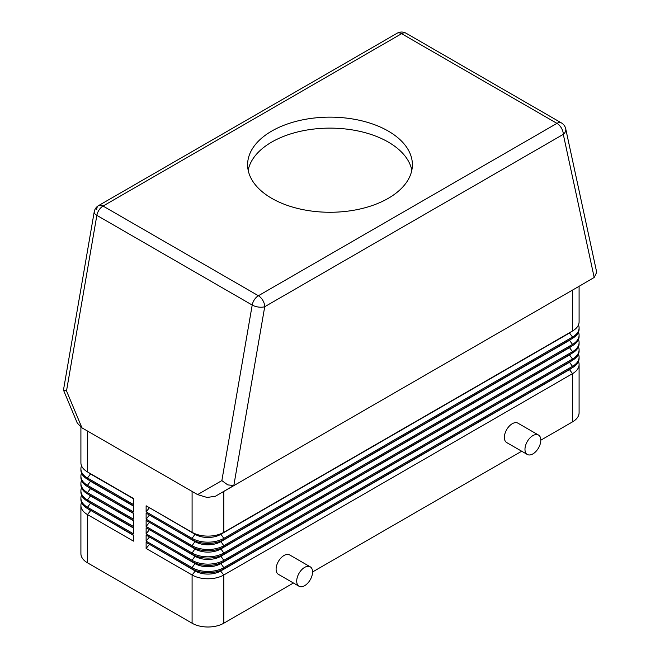 <?xml version="1.0" encoding="UTF-8"?>
<svg xmlns="http://www.w3.org/2000/svg" width="660" height="660" viewBox="0 0 660 660"><rect width="100%" height="100%" fill="white"/><g stroke="black" fill="none" stroke-linecap="round" stroke-linejoin="round"><path stroke-width="0.99" d="M149.3 544.219L195.261 571.048L192.093 574.992L192.093 623.213A22.415 12.944 0 0 0 207.95 627A22.415 12.944 0 0 0 223.798 623.213L223.798 574.992A22.415 12.944 180 0 1 207.95 578.779A22.415 12.944 180 0 1 192.093 574.992L146.124 548.452L146.124 542.388L192.093 568.928A22.415 12.944 0 0 0 207.95 572.723A22.415 12.944 0 0 0 223.798 568.928L572.525 367.595A22.415 12.944 0 0 0 579.092 358.446L579.092 357.184A22.415 12.944 180 0 1 572.525 366.333L223.798 567.666A22.415 12.944 180 0 1 207.95 571.461A22.415 12.944 180 0 1 192.093 567.666L146.124 541.126L146.124 535.07L192.093 561.611A22.415 12.944 0 0 0 207.95 565.397A22.415 12.944 0 0 0 223.798 561.611L572.525 360.277A22.415 12.944 0 0 0 579.092 351.12L579.092 349.858A22.415 12.944 180 0 1 572.525 359.007L223.798 560.348A22.415 12.944 180 0 1 207.95 564.135A22.415 12.944 180 0 1 192.093 560.348L146.124 533.808L146.124 527.753L192.093 554.284A22.415 12.944 0 0 0 207.95 558.08A22.415 12.944 0 0 0 223.798 554.284L572.525 352.951A22.415 12.944 0 0 0 579.092 343.802L579.092 342.54A22.415 12.944 180 0 1 572.525 351.689L223.798 553.022A22.415 12.944 180 0 1 207.95 556.817A22.415 12.944 180 0 1 192.093 553.022L146.124 526.482L146.124 520.427L192.093 546.967A22.415 12.944 0 0 0 207.95 550.754A22.415 12.944 0 0 0 223.798 546.967L572.525 345.634A22.415 12.944 0 0 0 579.092 336.476L579.092 335.214A22.415 12.944 180 0 1 572.525 344.371L223.798 545.705A22.415 12.944 180 0 1 207.95 549.491A22.415 12.944 180 0 1 192.093 545.705L146.124 519.164L146.124 513.109L192.093 539.649A22.415 12.944 0 0 0 207.95 543.436A22.415 12.944 0 0 0 223.798 539.649L572.525 338.308A22.415 12.944 0 0 0 579.092 329.159L579.092 327.896A22.415 12.944 180 0 1 572.525 337.046L223.798 538.379A22.415 12.944 180 0 1 207.95 542.173A22.415 12.944 180 0 1 192.093 538.379L146.124 511.838L146.124 505.783L192.093 532.323A22.415 12.944 0 0 0 207.95 536.118A22.415 12.944 0 0 0 223.798 532.323L572.525 330.99A22.415 12.944 0 0 0 579.092 321.841L579.092 286.3M578.465 361.474A22.415 12.944 180 0 1 579.092 364.501L579.092 412.723A22.415 12.944 0 0 1 572.525 421.872L540.82 440.179A11.212 6.468 120 0 0 538.502 435.047A11.212 6.468 120 0 0 529.864 438.05A11.212 6.468 120 0 0 524.972 449.328A11.212 6.468 120 0 0 527.29 454.459A11.212 6.468 120 0 0 535.928 451.457A11.212 6.468 120 0 0 540.82 440.179M579.092 364.501A22.415 12.944 180 0 1 572.525 373.651L223.798 574.992L220.63 571.048L569.349 369.707A17.935 10.354 0 0 0 571.593 368.132M66.511 390.918L63.467 390.068L77.261 423.043L81.964 427.845L66.511 390.918L96.855 215.366A8.968 5.181 -60 0 1 99.082 209.954A8.968 5.181 -60 0 1 103.051 206.052A8.968 5.181 -120 0 0 98.563 205.606L397.13 33.239A8.968 5.181 60 0 1 401.61 33.676A8.968 5.181 -60 0 1 405.578 33A8.968 5.181 -60 0 1 406.098 33.239A8.968 8.968 0 0 0 397.13 33.239L98.563 205.606A8.968 8.968 0 0 0 94.215 211.852A8.968 3.935 9.8 0 0 94.19 212.19A8.968 3.935 9.8 0 0 96.855 215.366L252.202 305.052L221.859 480.604L227.758 484.894L233.83 485.512L264.726 306.718A8.968 5.181 -120 0 0 262.87 300.473A8.968 5.181 -120 0 0 258.39 295.738A8.968 5.181 120 0 0 254.422 299.64A8.968 5.181 120 0 0 252.202 305.052A8.968 3.935 9.8 0 0 258.497 307.057A8.968 3.935 9.8 0 0 264.726 306.718L563.293 134.351A8.968 6.171 -12.2 0 0 565.81 129.624A8.968 6.171 -12.2 0 0 565.719 128.791A8.968 8.968 0 0 0 561.437 122.925A8.968 5.181 120 0 0 560.917 122.686A8.968 5.181 120 0 0 556.949 123.362A8.968 5.181 60 0 1 561.437 128.098A8.968 5.181 60 0 1 563.293 134.351L594.19 277.456L580.932 285.236M221.859 480.604L197.604 494.604L207.083 497.459L215.432 496.254L233.83 485.512M94.215 211.852L63.467 390.068M565.719 128.791L596.401 270.88L596.558 272.596L594.19 277.456M271.747 198.338A82.384 47.561 180 0 1 247.615 164.711A82.384 47.561 180 0 1 298.477 120.763A82.384 47.561 180 0 1 388.253 131.076A82.384 47.561 180 0 1 412.385 164.711A82.384 47.561 180 0 1 361.523 208.651A82.384 47.561 180 0 1 271.747 198.338M411.832 170.197A82.384 47.561 0 0 0 388.253 142.057A82.384 47.561 0 0 0 302.923 130.771A82.384 47.561 0 0 0 248.168 170.197M299.038 586.245L278.429 574.348A11.212 6.468 -60 0 1 276.103 569.217A11.212 6.468 -60 0 1 280.995 557.931A11.212 6.468 -60 0 1 289.633 554.928L310.241 566.833A11.212 6.468 120 0 0 301.603 569.836A11.212 6.468 120 0 0 296.711 581.113A11.212 6.468 120 0 0 299.038 586.245A11.212 6.468 120 0 0 307.667 583.242A11.212 6.468 120 0 0 312.568 571.956A11.212 6.468 120 0 0 310.241 566.833M527.29 454.459L506.682 442.563A11.212 6.468 -60 0 1 504.364 437.431A11.212 6.468 -60 0 1 509.256 426.154A11.212 6.468 -60 0 1 517.894 423.151L538.502 435.047M572.608 290.037A22.415 12.944 180 0 1 572.525 290.087L572.525 330.99M223.798 532.323L223.798 491.428A22.415 12.944 180 0 1 223.74 491.452M80.908 505.436L80.908 553.658A22.415 12.944 -0 0 0 87.475 562.807L87.475 514.586A22.415 12.944 180 0 1 80.908 505.436A22.415 12.944 180 0 1 81.535 502.409M80.908 427.177L80.908 462.776A22.415 12.944 -0 0 0 87.475 471.925L133.444 498.465L133.444 504.52L87.475 477.98A22.415 12.944 180 0 1 80.908 468.831L80.908 470.093A22.415 12.944 -0 0 0 87.475 479.242L133.444 505.783L133.444 511.838L87.475 485.306A22.415 12.944 180 0 1 80.908 476.149L80.908 477.411A22.415 12.944 -0 0 0 87.475 486.568L133.444 513.109L133.444 519.164L87.475 492.624A22.415 12.944 180 0 1 80.908 483.475L80.908 484.737A22.415 12.944 -0 0 0 87.475 493.886L133.444 520.427L133.444 526.482L87.475 499.942A22.415 12.944 180 0 1 80.908 490.792L80.908 492.055A22.415 12.944 -0 0 0 87.475 501.212L133.444 527.753L133.444 533.808L87.475 507.268A22.415 12.944 180 0 1 80.908 498.118L80.908 499.381A22.415 12.944 -0 0 0 87.475 508.53L133.444 535.07L133.444 541.126L87.475 514.586L90.651 510.642A17.935 10.354 180 0 1 88.407 509.066M80.908 498.118A22.415 12.944 180 0 1 81.535 495.082M80.908 490.792A22.415 12.944 180 0 1 81.535 487.765M80.908 483.475A22.415 12.944 180 0 1 81.535 480.447M80.908 476.149A22.415 12.944 180 0 1 81.535 473.121M80.908 468.831A22.415 12.944 180 0 1 81.535 465.803M133.444 498.745L90.651 474.037A17.935 10.354 180 0 1 88.407 472.461M133.444 506.071L90.651 481.355A17.935 10.354 180 0 1 88.407 479.787M133.444 513.389L90.651 488.68A17.935 10.354 180 0 1 88.407 487.105M133.444 520.707L90.651 495.998A17.935 10.354 180 0 1 88.407 494.422M133.444 528.033L90.651 503.324A17.935 10.354 180 0 1 88.407 501.748M133.444 535.351L90.651 510.361M149.3 507.614L195.261 534.435A17.935 10.354 0 0 0 220.63 534.435L569.349 333.102A17.935 10.354 0 0 0 571.593 331.526M149.3 507.895L146.124 511.838M578.465 324.868A22.415 12.944 180 0 1 579.092 327.896M192.093 623.213L87.475 562.807M87.475 471.925L87.475 431.021L192.093 491.428L192.093 532.323M223.798 491.428L572.525 290.087M149.3 514.932L195.261 541.761A17.935 10.354 0 0 0 220.63 541.761L569.349 340.42A17.935 10.354 0 0 0 571.593 338.852M149.3 515.221L146.124 519.164M578.465 332.186A22.415 12.944 180 0 1 579.092 335.214M149.3 522.258L195.261 549.079A17.935 10.354 0 0 0 220.63 549.079L569.349 347.746A17.935 10.354 0 0 0 571.593 346.17M149.3 522.538L146.124 526.482M578.465 339.512A22.415 12.944 180 0 1 579.092 342.54M149.3 529.576L195.261 556.405A17.935 10.354 0 0 0 220.63 556.405L569.349 355.063A17.935 10.354 0 0 0 571.593 353.488M149.3 529.864L146.124 533.808M578.465 346.83A22.415 12.944 180 0 1 579.092 349.858M149.3 536.902L195.261 563.722A17.935 10.354 0 0 0 220.63 563.722L569.349 362.389A17.935 10.354 0 0 0 571.593 360.814M149.3 537.182L146.124 541.126M578.465 354.148A22.415 12.944 180 0 1 579.092 357.184M149.3 544.508L146.124 548.452M195.261 570.455L195.261 571.048A17.935 10.354 0 0 0 220.63 571.048L220.63 570.455M580.882 285.26L234.803 485.075M87.475 431.021L81.964 427.845M197.604 494.604L192.093 491.428M521.689 451.226L312.568 571.964M293.428 583.011L223.798 623.213M569.349 369.427L572.525 373.651L572.525 421.872M98.563 205.606L98.563 205.606A8.968 5.181 -120 0 0 96.706 209.715M401.61 33.676L556.949 123.362L258.39 295.738L103.051 206.052L401.61 33.676M569.349 362.101L572.525 366.333L572.525 367.595M223.798 568.928L223.798 567.666L220.63 563.129M569.349 354.783L572.525 359.007L572.525 360.277M223.798 561.611L223.798 560.348L220.63 555.811M569.349 347.465L572.525 351.689L572.525 352.951M223.798 554.284L223.798 553.022L220.63 548.485M569.349 340.139L572.525 344.371L572.525 345.634M223.798 546.967L223.798 545.705L220.63 541.167M569.349 332.822L572.525 337.046L572.525 338.308M223.798 539.649L223.798 538.379L220.63 533.841M90.651 473.756L87.475 477.98L87.475 479.242M90.651 481.074L87.475 485.306L87.475 486.568M90.651 488.4L87.475 492.624L87.475 493.886M90.651 495.718L87.475 499.942L87.475 501.212M90.651 503.035L87.475 507.268L87.475 508.53M195.261 533.841L192.093 538.379L192.093 539.649M195.261 563.129L192.093 567.666L192.093 568.928M195.261 555.811L192.093 560.348L192.093 561.611M195.261 548.485L192.093 553.022L192.093 554.284M195.261 541.167L192.093 545.705L192.093 546.967M406.098 33.239L561.437 122.925"/></g></svg>
